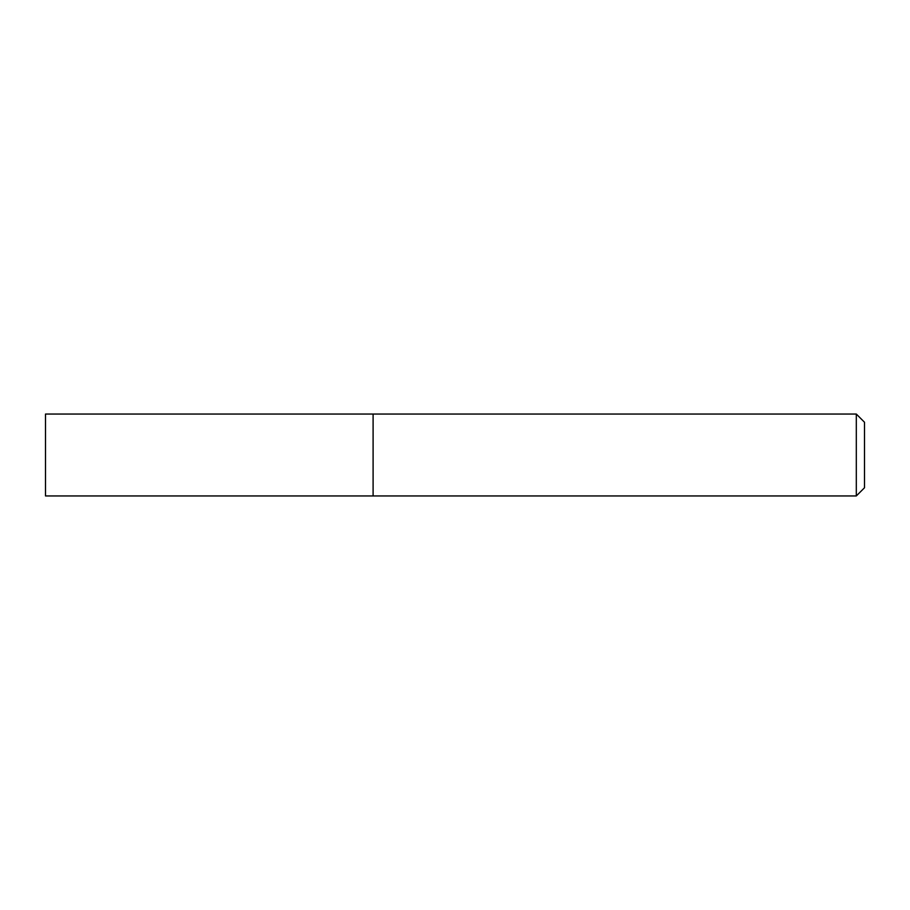 <?xml version="1.0" encoding="UTF-8"?>
<svg xmlns="http://www.w3.org/2000/svg" width="910" height="910" viewBox="0 0 910 910"><rect width="100%" height="100%" fill="white"/><g stroke="black" fill="none" stroke-linecap="round" stroke-linejoin="round"><path stroke-width="1.36" d="M373.1 495.95L373.1 414.05L45.5 414.05L45.5 495.95L373.1 495.95L373.1 414.05L856.31 414.05L856.31 495.95L373.1 495.95M856.31 414.05L864.5 422.24L864.5 487.76L856.31 495.95"/></g></svg>

